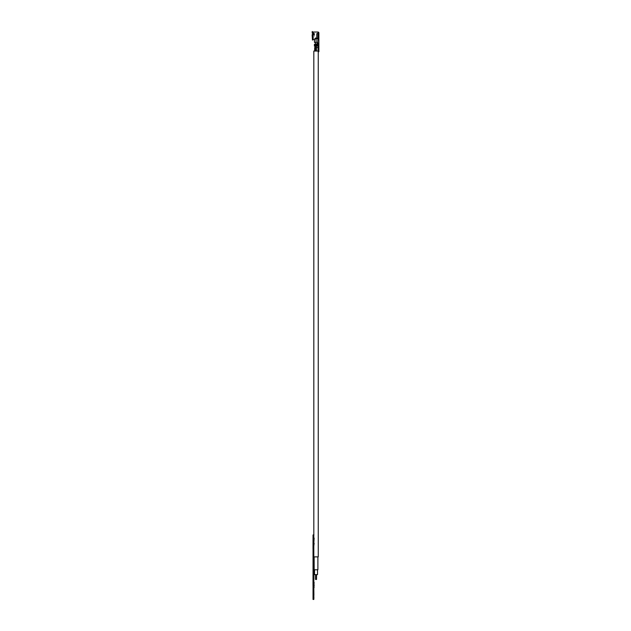<?xml version="1.0" encoding="UTF-8"?>
<svg xmlns="http://www.w3.org/2000/svg" width="631" height="631" viewBox="0 0 631 631"><rect width="100%" height="100%" fill="white"/><g stroke="black" fill="none" stroke-linecap="round" stroke-linejoin="round"><path stroke-width="0.95" d="M315.208 51.048L313.82 51.048L313.82 599.45L313.102 599.45L313.102 534.93L313.039 599.45L313.039 534.93L313.93 534.93M313.907 581.924L313.907 582.539M314.143 582.539L313.907 584.834M314.143 584.834L313.907 585.45M314.143 585.45L313.907 587.287M314.143 587.287L313.907 587.903M314.143 538.069L313.82 543.22M314.143 538.606L313.82 537.817M314.143 543.22L313.82 545.925M313.82 576.529L313.907 570.456M314.143 569.69L314.143 556.873L314.175 569.777L317.89 569.777L317.89 556.873M313.907 579.313L313.907 574.581M313.82 570.069L313.82 563.522M313.907 598.369L313.82 595.325M313.907 595.325L313.82 588.06M313.907 588.06L313.82 579.092M313.008 548.647L313.039 537.92M313.008 585.394L313.008 574.667M313.039 594.875L313.039 585.544M313.039 558.127L313.039 548.796M313.82 556.873L318.245 556.873L318.245 51.505L318.884 51.695L318.884 38.436L317.921 38.696L317.598 44.02L315.492 44.344L315.492 46.213L316.257 46.434M312.992 32.339L312.992 33.49L312.992 32.339L312.116 31.724L312.645 33.845L314.53 34.153L313.15 34.768L313.15 39.658L314.53 39.753M316.794 38.696L318.884 38.436L318.884 32.867L318.884 33.372L318.245 33.372M314.467 40.203L314.467 39.721L314.467 40.203M312.116 34.713L312.463 40.1L312.992 39.351L312.992 34.823L312.116 34.713L312.463 40.1M312.692 33.956L312.692 34.768L312.771 33.956M314.546 569.777L314.546 574.62L317.519 574.62L317.519 569.777M315.532 574.62L315.532 579.455L316.533 579.455L316.533 574.62M316.257 47.183L315.674 47.499L315.674 51.048L318.884 51.048M315.145 38.696L315.145 38.097L316.794 38.097M316.762 43.634C314.845 43.634 314.845 43.634 316.762 43.634L317.598 43.634M318.884 43.373L318.884 43.05A0.97 0.97 0 0 1 317.921 44.02L318.884 44.02M318.884 45.022L316.257 45.022L318.884 44.698M318.884 45.858L316.257 45.858L318.884 45.535M316.439 51.048L316.462 47.499L318.884 47.499M318.245 51.505L317.929 51.048M313.15 32.015L318.245 32.015L318.884 33.372M317.921 32.836L317.921 33.569L316.794 33.632L317.921 33.632L317.921 38.144L318.884 38.144M318.245 32.867L317.921 33.475M318.884 33.632L317.921 33.632M316.794 38.436L317.921 38.144M316.257 44.698L318.884 44.344M318.048 45.858L316.257 46.213L316.439 47.499M314.664 51.048L314.664 47.499L315.674 47.499M315.579 49.762L315.579 48.792L314.814 48.792L314.814 49.762L315.579 49.762M316.794 38.144L316.794 33.632M316.084 38.696L314.467 39.138L314.467 42.403L316.084 42.403L316.084 38.696L317.921 38.696M317.598 43.05L317.275 42.403L316.084 42.403M317.598 44.02L318.048 44.698M314.814 49.762L315.579 48.792M313.891 34.768L314.53 34.153L313.891 34.768M313.15 33.238L313.891 33.238L314.53 34.271L313.891 33.238M315.492 44.344L314.404 44.344L314.404 46.213L315.492 46.213M313.15 39.658L312.85 34.823M312.116 33.009L312.992 33.49M314.561 45.022L315.05 44.698L314.561 45.022M314.561 45.858L315.05 45.535L314.561 45.858M312.85 32.339L312.85 33.49M312.463 31.55L312.463 32.883M314.53 35.888C314.53 32.993 314.53 32.993 314.53 35.888M313.244 33.971L313.244 34.768M318.048 45.022L318.048 45.535M318.048 51.048L318.048 46.213L318.884 46.213M318.884 51.371L318.087 51.371M318.884 38.404L316.794 38.404M317.921 44.02L317.921 43.05L318.884 43.05M316.257 45.535L316.257 45.022M315.271 43.634L315.271 44.344L315.271 43.634M315.437 42.403L315.437 43.634L315.437 42.403M315.271 46.213L315.271 47.499L315.271 46.213M313.386 33.916L314.057 33.758M318.245 32.015L318.884 32.662"/></g></svg>
